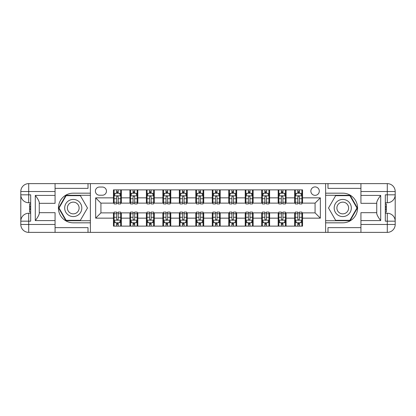 <?xml version="1.0" encoding="UTF-8"?>
<svg xmlns="http://www.w3.org/2000/svg" width="416" height="416" viewBox="0 0 416 416"><rect width="100%" height="100%" fill="white"/><g stroke="black" fill="none" stroke-linecap="round" stroke-linejoin="round"><path stroke-width="0.62" d="M315.073 186.914A4.217 4.217 0 0 0 310.856 191.131A4.217 4.217 0 0 0 315.073 195.348A4.217 4.217 0 0 0 319.29 191.131A4.217 4.217 0 0 0 315.073 186.914M55.063 227.635L88.01 227.635L88.01 232.378L360.937 232.378L360.937 224.474L387.291 224.474L387.291 221.177L385.315 221.177L385.315 194.823L387.291 194.823L387.291 191.526L360.937 191.526L360.937 195.416L380.702 195.416L380.702 220.584C378.596 217.88 377.276 215.597 376.75 213.736L376.75 202.264C377.276 200.403 378.596 198.12 380.702 195.416M99.476 195.218L102.372 195.218A4.087 4.087 0 0 0 106.46 191.131A4.087 4.087 0 0 0 102.372 187.044L99.476 187.044A4.087 4.087 0 0 0 95.389 191.131A4.087 4.087 0 0 0 99.476 195.218M325.619 193.175L325.619 222.825L342.748 222.825A14.825 14.825 0 0 0 357.578 208A14.825 14.825 0 0 0 342.748 193.175L325.619 193.175L325.619 183.622L55.063 183.622L55.063 191.526L28.709 191.526L28.709 194.823L30.685 194.823L30.685 221.177L28.709 221.177L28.709 224.474L55.063 224.474L55.063 220.584L35.298 220.584L35.298 195.416C37.404 198.12 38.724 200.403 39.25 202.264L39.25 213.736C38.724 215.597 37.404 217.88 35.298 220.584M90.381 222.825L90.381 193.175L73.252 193.175A14.825 14.825 0 0 0 58.422 208A14.825 14.825 0 0 0 73.252 222.825L90.381 222.825L90.381 232.378M113.443 218.145L95.654 218.145L95.654 197.855L113.443 197.855L113.443 203.122L100.927 203.122L100.927 212.878L113.443 212.878L113.443 226.122L302.557 226.122L302.557 212.878L315.073 212.878L315.073 203.122L302.557 203.122L302.557 197.855L320.346 197.855L320.346 218.145L302.557 218.145M302.557 197.855L302.557 189.878L113.443 189.878L113.443 197.855M294.648 189.878L294.648 203.122L295.308 203.122M297.809 203.122L299.395 203.122M301.896 203.122L302.557 203.122M294.648 203.122L285.423 203.122M278.174 189.878L278.174 203.122L278.834 203.122M281.336 203.122L282.922 203.122M278.174 203.122L268.949 203.122M261.7 189.878L261.7 203.122L262.361 203.122M264.867 203.122L266.448 203.122M261.7 203.122L252.476 203.122M245.227 189.878L245.227 203.122L245.887 203.122M248.394 203.122L249.974 203.122M245.227 203.122L236.002 203.122M228.758 189.878L228.758 203.122L229.414 203.122M231.92 203.122L233.501 203.122M228.758 203.122L219.534 203.122M212.285 189.878L212.285 203.122L212.94 203.122M215.446 203.122L217.027 203.122M212.285 203.122L203.06 203.122M195.811 189.878L195.811 203.122L196.466 203.122M198.973 203.122L200.554 203.122M195.811 203.122L186.586 203.122M179.338 189.878L179.338 203.122L179.998 203.122M182.499 203.122L184.08 203.122M179.338 203.122L170.113 203.122M162.864 189.878L162.864 203.122L163.524 203.122M166.026 203.122L167.606 203.122M162.864 203.122L153.639 203.122M146.39 189.878L146.39 203.122L147.051 203.122M149.552 203.122L151.133 203.122M146.39 203.122L137.166 203.122M129.917 189.878L129.917 203.122L130.577 203.122M133.078 203.122L134.664 203.122M129.917 203.122L120.692 203.122M113.443 203.122L114.104 203.122M116.605 203.122L118.191 203.122M113.443 212.878L114.104 212.878M116.605 212.878L118.191 212.878M120.692 212.878L121.352 212.878L121.352 226.122M130.577 212.878L121.352 212.878M133.078 212.878L134.664 212.878M137.166 212.878L137.826 212.878L137.826 226.122M147.051 212.878L137.826 212.878M149.552 212.878L151.133 212.878M153.639 212.878L154.3 212.878L154.3 226.122M163.524 212.878L154.3 212.878M166.026 212.878L167.606 212.878M170.113 212.878L170.773 212.878L170.773 226.122M179.998 212.878L170.773 212.878M182.499 212.878L184.08 212.878M186.586 212.878L187.242 212.878L187.242 226.122M196.466 212.878L187.242 212.878M198.973 212.878L200.554 212.878M203.06 212.878L203.715 212.878L203.715 226.122M212.94 212.878L203.715 212.878M215.446 212.878L217.027 212.878M219.534 212.878L220.189 212.878L220.189 226.122M229.414 212.878L220.189 212.878M231.92 212.878L233.501 212.878M236.002 212.878L236.662 212.878L236.662 226.122M245.887 212.878L236.662 212.878M248.394 212.878L249.974 212.878M252.476 212.878L253.136 212.878L253.136 226.122M262.361 212.878L253.136 212.878M264.867 212.878L266.448 212.878M268.949 212.878L269.61 212.878L269.61 226.122M278.834 212.878L269.61 212.878M281.336 212.878L282.922 212.878M285.423 212.878L286.083 212.878L286.083 226.122M295.308 212.878L286.083 212.878M297.809 212.878L299.395 212.878M301.896 212.878L302.557 212.878M121.352 189.878L121.352 203.122M113.443 193.175L114.104 193.175M116.605 193.175L118.191 193.175M120.692 193.175L121.352 193.175M113.443 222.825L114.104 222.825M116.605 222.825L118.191 222.825M120.692 222.825L121.352 222.825M129.917 212.878L129.917 226.122M137.826 189.878L137.826 203.122M129.917 193.175L130.577 193.175M133.078 193.175L134.664 193.175M137.166 193.175L137.826 193.175M129.917 222.825L130.577 222.825M133.078 222.825L134.664 222.825M137.166 222.825L137.826 222.825M146.39 212.878L146.39 226.122M146.39 222.825L147.051 222.825M149.552 222.825L151.133 222.825M153.639 222.825L154.3 222.825M154.3 189.878L154.3 203.122M146.39 193.175L147.051 193.175M149.552 193.175L151.133 193.175M153.639 193.175L154.3 193.175M162.864 212.878L162.864 226.122M162.864 222.825L163.524 222.825M166.026 222.825L167.606 222.825M170.113 222.825L170.773 222.825M170.773 189.878L170.773 203.122M162.864 193.175L163.524 193.175M166.026 193.175L167.606 193.175M170.113 193.175L170.773 193.175M179.338 212.878L179.338 226.122M179.338 222.825L179.998 222.825M182.499 222.825L184.08 222.825M186.586 222.825L187.242 222.825M187.242 189.878L187.242 203.122M179.338 193.175L179.998 193.175M182.499 193.175L184.08 193.175M186.586 193.175L187.242 193.175M195.811 212.878L195.811 226.122M195.811 222.825L196.466 222.825M198.973 222.825L200.554 222.825M203.06 222.825L203.715 222.825M203.715 189.878L203.715 203.122M195.811 193.175L196.466 193.175M198.973 193.175L200.554 193.175M203.06 193.175L203.715 193.175M212.285 212.878L212.285 226.122M212.285 222.825L212.94 222.825M215.446 222.825L217.027 222.825M219.534 222.825L220.189 222.825M220.189 189.878L220.189 203.122M212.285 193.175L212.94 193.175M215.446 193.175L217.027 193.175M219.534 193.175L220.189 193.175M228.758 212.878L228.758 226.122M228.758 222.825L229.414 222.825M231.92 222.825L233.501 222.825M236.002 222.825L236.662 222.825M236.662 189.878L236.662 203.122M228.758 193.175L229.414 193.175M231.92 193.175L233.501 193.175M236.002 193.175L236.662 193.175M245.227 212.878L245.227 226.122M245.227 222.825L245.887 222.825M248.394 222.825L249.974 222.825M252.476 222.825L253.136 222.825M253.136 189.878L253.136 203.122M245.227 193.175L245.887 193.175M248.394 193.175L249.974 193.175M252.476 193.175L253.136 193.175M261.7 212.878L261.7 226.122M261.7 222.825L262.361 222.825M264.867 222.825L266.448 222.825M268.949 222.825L269.61 222.825M269.61 189.878L269.61 203.122M261.7 193.175L262.361 193.175M264.867 193.175L266.448 193.175M268.949 193.175L269.61 193.175M278.174 212.878L278.174 226.122M278.174 222.825L278.834 222.825M281.336 222.825L282.922 222.825M285.423 222.825L286.083 222.825M286.083 189.878L286.083 203.122M278.174 193.175L278.834 193.175M281.336 193.175L282.922 193.175M285.423 193.175L286.083 193.175M294.648 212.878L294.648 226.122M294.648 222.825L295.308 222.825M297.809 222.825L299.395 222.825M301.896 222.825L302.557 222.825M294.648 193.175L295.308 193.175M297.809 193.175L299.395 193.175M301.896 193.175L302.557 193.175M100.927 203.122L95.654 197.855M100.927 212.878L95.654 218.145M320.346 197.855L315.073 203.122M320.346 218.145L315.073 212.878M118.191 191.594L116.605 191.594M120.692 202.264L118.191 202.264L118.191 203.913L120.692 203.913L120.692 195.874L119.376 193.242L115.419 193.242L114.104 195.874L114.104 203.913L116.605 203.913L116.605 202.264L114.104 202.264M114.104 195.874L114.104 189.878M120.692 195.874L120.692 189.878M116.605 193.242L116.605 189.878M118.191 189.878L118.191 193.242M118.191 202.264L118.191 196.867C117.66 195.848 117.135 195.848 116.605 196.867L116.605 202.264M116.605 224.406L118.191 224.406M114.104 213.736L116.605 213.736L116.605 212.087L114.104 212.087L114.104 220.126L115.419 222.758L119.376 222.758L120.692 220.126L120.692 212.087L118.191 212.087L118.191 213.736L120.692 213.736M120.692 220.126L120.692 226.122M114.104 220.126L114.104 226.122M118.191 222.758L118.191 226.122M116.605 226.122L116.605 222.758M116.605 213.736L116.605 219.133C117.135 220.152 117.66 220.152 118.191 219.133L118.191 213.736M134.664 191.594L133.078 191.594M137.166 202.264L134.664 202.264L134.664 203.913L137.166 203.913L137.166 195.874L135.85 193.242L131.893 193.242L130.577 195.874L130.577 203.913L133.078 203.913L133.078 202.264L130.577 202.264M130.577 195.874L130.577 189.878M137.166 195.874L137.166 189.878M133.078 193.242L133.078 189.878M134.664 189.878L134.664 193.242M134.664 202.264L134.664 196.867C134.134 195.848 133.609 195.848 133.078 196.867L133.078 202.264M151.133 191.594L149.552 191.594M153.639 202.264L151.133 202.264L151.133 203.913L153.639 203.913L153.639 195.874L152.324 193.242L148.366 193.242L147.051 195.874L147.051 203.913L149.552 203.913L149.552 202.264L147.051 202.264M147.051 195.874L147.051 189.878M153.639 195.874L153.639 189.878M149.552 193.242L149.552 189.878M151.133 189.878L151.133 193.242M151.133 202.264L151.133 196.867C150.608 195.848 150.082 195.848 149.552 196.867L149.552 202.264M167.606 191.594L166.026 191.594M170.113 202.264L167.606 202.264L167.606 203.913L170.113 203.913L170.113 195.874L168.792 193.242L164.84 193.242L163.524 195.874L163.524 203.913L166.026 203.913L166.026 202.264L163.524 202.264M163.524 195.874L163.524 189.878M170.113 195.874L170.113 189.878M166.026 193.242L166.026 189.878M167.606 189.878L167.606 193.242M167.606 202.264L167.606 196.867C167.081 195.848 166.556 195.848 166.026 196.867L166.026 202.264M133.078 224.406L134.664 224.406M130.577 213.736L133.078 213.736L133.078 212.087L130.577 212.087L130.577 220.126L131.893 222.758L135.85 222.758L137.166 220.126L137.166 212.087L134.664 212.087L134.664 213.736L137.166 213.736M137.166 220.126L137.166 226.122M130.577 220.126L130.577 226.122M134.664 222.758L134.664 226.122M133.078 226.122L133.078 222.758M133.078 213.736L133.078 219.133C133.609 220.152 134.134 220.152 134.664 219.133L134.664 213.736M149.552 224.406L151.133 224.406M147.051 213.736L149.552 213.736L149.552 212.087L147.051 212.087L147.051 220.126L148.366 222.758L152.324 222.758L153.639 220.126L153.639 212.087L151.133 212.087L151.133 213.736L153.639 213.736M153.639 220.126L153.639 226.122M147.051 220.126L147.051 226.122M151.133 222.758L151.133 226.122M149.552 226.122L149.552 222.758M149.552 213.736L149.552 219.133C150.082 220.152 150.608 220.152 151.133 219.133L151.133 213.736M166.026 224.406L167.606 224.406M163.524 213.736L166.026 213.736L166.026 212.087L163.524 212.087L163.524 220.126L164.84 222.758L168.792 222.758L170.113 220.126L170.113 212.087L167.606 212.087L167.606 213.736L170.113 213.736M170.113 220.126L170.113 226.122M163.524 220.126L163.524 226.122M167.606 222.758L167.606 226.122M166.026 226.122L166.026 222.758M166.026 213.736L166.026 219.133C166.551 220.152 167.081 220.152 167.606 219.133L167.606 213.736M184.08 191.594L182.499 191.594M186.586 202.264L184.08 202.264L184.08 203.913L186.586 203.913L186.586 195.874L185.266 193.242L181.314 193.242L179.998 195.874L179.998 203.913L182.499 203.913L182.499 202.264L179.998 202.264M179.998 195.874L179.998 189.878M186.586 195.874L186.586 189.878M182.499 193.242L182.499 189.878M184.08 189.878L184.08 193.242M184.08 202.264L184.08 196.867C183.555 195.848 183.03 195.848 182.499 196.867L182.499 202.264M182.499 224.406L184.08 224.406M179.998 213.736L182.499 213.736L182.499 212.087L179.998 212.087L179.998 220.126L181.314 222.758L185.266 222.758L186.586 220.126L186.586 212.087L184.08 212.087L184.08 213.736L186.586 213.736M186.586 220.126L186.586 226.122M179.998 220.126L179.998 226.122M184.08 222.758L184.08 226.122M182.499 226.122L182.499 222.758M182.499 213.736L182.499 219.133C183.024 220.152 183.555 220.152 184.08 219.133L184.08 213.736M68.968 200.58A8.564 8.564 0 0 0 65.832 212.285A8.564 8.564 0 0 0 77.532 215.42A8.564 8.564 0 0 0 80.668 203.715A8.564 8.564 0 0 0 68.968 200.58M70.32 202.92A5.866 5.866 0 0 0 68.172 210.933A5.866 5.866 0 0 0 76.18 213.08A5.866 5.866 0 0 0 78.328 205.067A5.866 5.866 0 0 0 70.32 202.92M87.48 208L80.366 220.324L66.139 220.324L59.02 208L66.139 195.676L80.366 195.676L87.48 208M338.468 215.42A8.564 8.564 0 0 0 350.168 212.285A8.564 8.564 0 0 0 347.032 200.58A8.564 8.564 0 0 0 335.332 203.715A8.564 8.564 0 0 0 338.468 215.42M339.82 213.08A5.866 5.866 0 0 0 347.828 210.933A5.866 5.866 0 0 0 345.68 202.92A5.866 5.866 0 0 0 337.672 205.067A5.866 5.866 0 0 0 339.82 213.08M335.634 195.676L349.861 195.676L356.98 208L349.861 220.324L335.634 220.324L328.52 208L335.634 195.676M90.381 193.175L90.381 183.622M35.298 195.416L55.063 195.416L55.063 191.526M55.063 195.416L55.063 203.32L39.25 203.32M55.063 224.474L55.063 232.378L28.709 232.378A7.909 7.909 0 0 1 20.8 224.474L20.8 191.526A7.909 7.909 0 0 1 28.709 183.622L55.063 183.622M39.25 212.68L55.063 212.68L55.063 220.584M88.01 232.378L55.063 232.378M20.8 221.177A7.909 7.909 0 0 1 28.709 213.273A7.909 7.909 0 0 0 20.8 221.177L28.709 221.177L28.709 213.273L30.685 213.273M30.685 202.727L28.709 202.727L28.709 194.823L20.8 194.823A7.909 7.909 0 0 0 28.709 202.727A7.909 7.909 0 0 1 20.8 194.823M88.01 183.622L88.01 188.365L55.063 188.365M90.381 195.281L65.91 195.281L58.568 208L65.91 220.719L90.381 220.719M30.685 203.944L29.63 203.944L29.63 209.165L30.685 209.165M29.63 207.938L30.685 207.938M29.63 206.482L30.685 206.482M29.63 206.242L30.685 206.242M29.63 209.165L29.63 212.056L30.685 212.056M29.63 209.425L30.685 209.425M325.619 222.825L325.619 232.378M325.619 183.622L387.291 183.622L387.291 191.526L395.2 191.526L395.2 224.474A7.909 7.909 0 0 1 387.291 232.378L360.937 232.378M380.702 220.584L360.937 220.584L360.937 224.474M360.937 220.584L360.937 212.68L376.75 212.68M376.75 203.32L360.937 203.32L360.937 195.416M360.937 191.526L360.937 183.622M395.2 194.823A7.909 7.909 0 0 1 387.291 202.727A7.909 7.909 0 0 0 395.2 194.823L387.291 194.823L387.291 202.727L385.315 202.727M385.315 213.273L387.291 213.273L387.291 221.177L395.2 221.177A7.909 7.909 0 0 0 387.291 213.273A7.909 7.909 0 0 1 395.2 221.177M327.99 183.622L327.99 188.365L360.937 188.365M327.99 232.378L327.99 227.635L360.937 227.635M395.2 191.526A7.909 7.909 0 0 0 387.291 183.622A7.909 7.909 0 0 1 395.2 191.526M325.619 220.719L350.09 220.719L357.432 208L350.09 195.281L325.619 195.281M385.315 212.056L386.37 212.056L386.37 206.835L385.315 206.835M386.37 208.062L385.315 208.062M386.37 209.518L385.315 209.518M386.37 209.758L385.315 209.758M386.37 206.835L386.37 203.944L385.315 203.944M386.37 206.575L385.315 206.575M200.554 191.594L198.973 191.594M203.06 202.264L200.554 202.264L200.554 203.913L203.06 203.913L203.06 195.874L201.739 193.242L197.787 193.242L196.466 195.874L196.466 203.913L198.973 203.913L198.973 202.264L196.466 202.264M196.466 195.874L196.466 189.878M203.06 195.874L203.06 189.878M198.973 193.242L198.973 189.878M200.554 189.878L200.554 193.242M200.554 202.264L200.554 196.867C200.028 195.848 199.503 195.848 198.973 196.867L198.973 202.264M198.973 224.406L200.554 224.406M196.466 213.736L198.973 213.736L198.973 212.087L196.466 212.087L196.466 220.126L197.787 222.758L201.739 222.758L203.06 220.126L203.06 212.087L200.554 212.087L200.554 213.736L203.06 213.736M203.06 220.126L203.06 226.122M196.466 220.126L196.466 226.122M200.554 222.758L200.554 226.122M198.973 226.122L198.973 222.758M198.973 213.736L198.973 219.133C199.498 220.152 200.028 220.152 200.554 219.133L200.554 213.736M217.027 191.594L215.446 191.594M219.534 202.264L217.027 202.264L217.027 203.913L219.534 203.913L219.534 195.874L218.213 193.242L214.261 193.242L212.94 195.874L212.94 203.913L215.446 203.913L215.446 202.264L212.94 202.264M212.94 195.874L212.94 189.878M219.534 195.874L219.534 189.878M215.446 193.242L215.446 189.878M217.027 189.878L217.027 193.242M217.027 202.264L217.027 196.867C216.502 195.848 215.972 195.848 215.446 196.867L215.446 202.264M215.446 224.406L217.027 224.406M212.94 213.736L215.446 213.736L215.446 212.087L212.94 212.087L212.94 220.126L214.261 222.758L218.213 222.758L219.534 220.126L219.534 212.087L217.027 212.087L217.027 213.736L219.534 213.736M219.534 220.126L219.534 226.122M212.94 220.126L212.94 226.122M217.027 222.758L217.027 226.122M215.446 226.122L215.446 222.758M215.446 213.736L215.446 219.133C215.972 220.152 216.497 220.152 217.027 219.133L217.027 213.736M233.501 191.594L231.92 191.594M236.002 202.264L233.501 202.264L233.501 203.913L236.002 203.913L236.002 195.874L234.686 193.242L230.734 193.242L229.414 195.874L229.414 203.913L231.92 203.913L231.92 202.264L229.414 202.264M229.414 195.874L229.414 189.878M236.002 195.874L236.002 189.878M231.92 193.242L231.92 189.878M233.501 189.878L233.501 193.242M233.501 202.264L233.501 196.867C232.976 195.848 232.445 195.848 231.92 196.867L231.92 202.264M231.92 224.406L233.501 224.406M229.414 213.736L231.92 213.736L231.92 212.087L229.414 212.087L229.414 220.126L230.734 222.758L234.686 222.758L236.002 220.126L236.002 212.087L233.501 212.087L233.501 213.736L236.002 213.736M236.002 220.126L236.002 226.122M229.414 220.126L229.414 226.122M233.501 222.758L233.501 226.122M231.92 226.122L231.92 222.758M231.92 213.736L231.92 219.133C232.445 220.152 232.97 220.152 233.501 219.133L233.501 213.736M249.974 191.594L248.394 191.594M252.476 202.264L249.974 202.264L249.974 203.913L252.476 203.913L252.476 195.874L251.16 193.242L247.208 193.242L245.887 195.874L245.887 203.913L248.394 203.913L248.394 202.264L245.887 202.264M245.887 195.874L245.887 189.878M252.476 195.874L252.476 189.878M248.394 193.242L248.394 189.878M249.974 189.878L249.974 193.242M249.974 202.264L249.974 196.867C249.449 195.848 248.919 195.848 248.394 196.867L248.394 202.264M248.394 224.406L249.974 224.406M245.887 213.736L248.394 213.736L248.394 212.087L245.887 212.087L245.887 220.126L247.208 222.758L251.16 222.758L252.476 220.126L252.476 212.087L249.974 212.087L249.974 213.736L252.476 213.736M252.476 220.126L252.476 226.122M245.887 220.126L245.887 226.122M249.974 222.758L249.974 226.122M248.394 226.122L248.394 222.758M248.394 213.736L248.394 219.133C248.919 220.152 249.444 220.152 249.974 219.133L249.974 213.736M266.448 191.594L264.867 191.594M268.949 202.264L266.448 202.264L266.448 203.913L268.949 203.913L268.949 195.874L267.634 193.242L263.676 193.242L262.361 195.874L262.361 203.913L264.867 203.913L264.867 202.264L262.361 202.264M262.361 195.874L262.361 189.878M268.949 195.874L268.949 189.878M264.867 193.242L264.867 189.878M266.448 189.878L266.448 193.242M266.448 202.264L266.448 196.867C265.918 195.848 265.392 195.848 264.867 196.867L264.867 202.264M264.867 224.406L266.448 224.406M262.361 213.736L264.867 213.736L264.867 212.087L262.361 212.087L262.361 220.126L263.676 222.758L267.634 222.758L268.949 220.126L268.949 212.087L266.448 212.087L266.448 213.736L268.949 213.736M268.949 220.126L268.949 226.122M262.361 220.126L262.361 226.122M266.448 222.758L266.448 226.122M264.867 226.122L264.867 222.758M264.867 213.736L264.867 219.133C265.392 220.152 265.918 220.152 266.448 219.133L266.448 213.736M282.922 191.594L281.336 191.594M285.423 202.264L282.922 202.264L282.922 203.913L285.423 203.913L285.423 195.874L284.107 193.242L280.15 193.242L278.834 195.874L278.834 203.913L281.336 203.913L281.336 202.264L278.834 202.264M278.834 195.874L278.834 189.878M285.423 195.874L285.423 189.878M281.336 193.242L281.336 189.878M282.922 189.878L282.922 193.242M282.922 202.264L282.922 196.867C282.391 195.848 281.866 195.848 281.336 196.867L281.336 202.264M281.336 224.406L282.922 224.406M278.834 213.736L281.336 213.736L281.336 212.087L278.834 212.087L278.834 220.126L280.15 222.758L284.107 222.758L285.423 220.126L285.423 212.087L282.922 212.087L282.922 213.736L285.423 213.736M285.423 220.126L285.423 226.122M278.834 220.126L278.834 226.122M282.922 222.758L282.922 226.122M281.336 226.122L281.336 222.758M281.336 213.736L281.336 219.133C281.866 220.152 282.391 220.152 282.922 219.133L282.922 213.736M299.395 191.594L297.809 191.594M301.896 202.264L299.395 202.264L299.395 203.913L301.896 203.913L301.896 195.874L300.581 193.242L296.624 193.242L295.308 195.874L295.308 203.913L297.809 203.913L297.809 202.264L295.308 202.264M295.308 195.874L295.308 189.878M301.896 195.874L301.896 189.878M297.809 193.242L297.809 189.878M299.395 189.878L299.395 193.242M299.395 202.264L299.395 196.867C298.865 195.848 298.34 195.848 297.809 196.867L297.809 202.264M297.809 224.406L299.395 224.406M295.308 213.736L297.809 213.736L297.809 212.087L295.308 212.087L295.308 220.126L296.624 222.758L300.581 222.758L301.896 220.126L301.896 212.087L299.395 212.087L299.395 213.736L301.896 213.736M301.896 220.126L301.896 226.122M295.308 220.126L295.308 226.122M299.395 222.758L299.395 226.122M297.809 226.122L297.809 222.758M297.809 213.736L297.809 219.133C298.34 220.152 298.865 220.152 299.395 219.133L299.395 213.736M129.917 218.145L121.352 218.145M129.917 197.855L121.352 197.855M146.39 197.855L137.826 197.855M146.39 218.145L137.826 218.145M162.864 197.855L154.3 197.855M162.864 218.145L154.3 218.145M179.338 197.855L170.773 197.855M179.338 218.145L170.773 218.145M195.811 197.855L187.242 197.855M195.811 218.145L187.242 218.145M212.285 197.855L203.715 197.855M212.285 218.145L203.715 218.145M228.758 197.855L220.189 197.855M228.758 218.145L220.189 218.145M245.227 197.855L236.662 197.855M245.227 218.145L236.662 218.145M261.7 197.855L253.136 197.855M261.7 218.145L253.136 218.145M278.174 197.855L269.61 197.855M278.174 218.145L269.61 218.145M294.648 197.855L286.083 197.855M294.648 218.145L286.083 218.145M120.661 195.811L114.135 195.811M114.104 193.398L115.341 193.398M119.454 193.398L120.692 193.398M116.605 198.728L114.104 198.728M120.692 198.728L118.191 198.728M118.191 192.431L116.605 192.431M114.135 220.189L120.661 220.189M120.692 222.602L119.454 222.602M115.341 222.602L114.104 222.602M118.191 217.272L120.692 217.272M114.104 217.272L116.605 217.272M116.605 223.569L118.191 223.569M137.134 195.811L130.608 195.811M130.577 193.398L131.815 193.398M135.928 193.398L137.166 193.398M133.078 198.728L130.577 198.728M137.166 198.728L134.664 198.728M134.664 192.431L133.078 192.431M153.608 195.811L147.082 195.811M147.051 193.398L148.288 193.398M152.402 193.398L153.639 193.398M149.552 198.728L147.051 198.728M153.639 198.728L151.133 198.728M151.133 192.431L149.552 192.431M170.076 195.811L163.556 195.811M163.524 193.398L164.762 193.398M168.875 193.398L170.113 193.398M166.026 198.728L163.524 198.728M170.113 198.728L167.606 198.728M167.606 192.431L166.026 192.431M130.608 220.189L137.134 220.189M137.166 222.602L135.928 222.602M131.815 222.602L130.577 222.602M134.664 217.272L137.166 217.272M130.577 217.272L133.078 217.272M133.078 223.569L134.664 223.569M147.082 220.189L153.608 220.189M153.639 222.602L152.402 222.602M148.288 222.602L147.051 222.602M151.133 217.272L153.639 217.272M147.051 217.272L149.552 217.272M149.552 223.569L151.133 223.569M163.556 220.189L170.076 220.189M170.113 222.602L168.875 222.602M164.762 222.602L163.524 222.602M167.606 217.272L170.113 217.272M163.524 217.272L166.026 217.272M166.026 223.569L167.606 223.569M186.55 195.811L180.029 195.811M179.998 193.398L181.236 193.398M185.349 193.398L186.586 193.398M182.499 198.728L179.998 198.728M186.586 198.728L184.08 198.728M184.08 192.431L182.499 192.431M180.029 220.189L186.55 220.189M186.586 222.602L185.349 222.602M181.236 222.602L179.998 222.602M184.08 217.272L186.586 217.272M179.998 217.272L182.499 217.272M182.499 223.569L184.08 223.569M28.709 183.622A7.909 7.909 0 0 0 20.8 191.526L28.709 191.526L28.709 183.622M28.709 232.378L28.709 224.474L20.8 224.474A7.909 7.909 0 0 0 28.709 232.378M387.291 232.378A7.909 7.909 0 0 0 395.2 224.474L387.291 224.474L387.291 232.378M203.024 195.811L196.503 195.811M196.466 193.398L197.709 193.398M201.817 193.398L203.06 193.398M198.973 198.728L196.466 198.728M203.06 198.728L200.554 198.728M200.554 192.431L198.973 192.431M196.503 220.189L203.024 220.189M203.06 222.602L201.817 222.602M197.709 222.602L196.466 222.602M200.554 217.272L203.06 217.272M196.466 217.272L198.973 217.272M198.973 223.569L200.554 223.569M219.497 195.811L212.976 195.811M212.94 193.398L214.183 193.398M218.291 193.398L219.534 193.398M215.446 198.728L212.94 198.728M219.534 198.728L217.027 198.728M217.027 192.431L215.446 192.431M212.976 220.189L219.497 220.189M219.534 222.602L218.291 222.602M214.183 222.602L212.94 222.602M217.027 217.272L219.534 217.272M212.94 217.272L215.446 217.272M215.446 223.569L217.027 223.569M235.971 195.811L229.45 195.811M229.414 193.398L230.651 193.398M234.764 193.398L236.002 193.398M231.92 198.728L229.414 198.728M236.002 198.728L233.501 198.728M233.501 192.431L231.92 192.431M229.45 220.189L235.971 220.189M236.002 222.602L234.764 222.602M230.651 222.602L229.414 222.602M233.501 217.272L236.002 217.272M229.414 217.272L231.92 217.272M231.92 223.569L233.501 223.569M252.444 195.811L245.924 195.811M245.887 193.398L247.125 193.398M251.238 193.398L252.476 193.398M248.394 198.728L245.887 198.728M252.476 198.728L249.974 198.728M249.974 192.431L248.394 192.431M245.924 220.189L252.444 220.189M252.476 222.602L251.238 222.602M247.125 222.602L245.887 222.602M249.974 217.272L252.476 217.272M245.887 217.272L248.394 217.272M248.394 223.569L249.974 223.569M268.918 195.811L262.392 195.811M262.361 193.398L263.598 193.398M267.712 193.398L268.949 193.398M264.867 198.728L262.361 198.728M268.949 198.728L266.448 198.728M266.448 192.431L264.867 192.431M262.392 220.189L268.918 220.189M268.949 222.602L267.712 222.602M263.598 222.602L262.361 222.602M266.448 217.272L268.949 217.272M262.361 217.272L264.867 217.272M264.867 223.569L266.448 223.569M285.392 195.811L278.866 195.811M278.834 193.398L280.072 193.398M284.185 193.398L285.423 193.398M281.336 198.728L278.834 198.728M285.423 198.728L282.922 198.728M282.922 192.431L281.336 192.431M278.866 220.189L285.392 220.189M285.423 222.602L284.185 222.602M280.072 222.602L278.834 222.602M282.922 217.272L285.423 217.272M278.834 217.272L281.336 217.272M281.336 223.569L282.922 223.569M301.865 195.811L295.339 195.811M295.308 193.398L296.546 193.398M300.659 193.398L301.896 193.398M297.809 198.728L295.308 198.728M301.896 198.728L299.395 198.728M299.395 192.431L297.809 192.431M295.339 220.189L301.865 220.189M301.896 222.602L300.659 222.602M296.546 222.602L295.308 222.602M299.395 217.272L301.896 217.272M295.308 217.272L297.809 217.272M297.809 223.569L299.395 223.569"/></g></svg>
